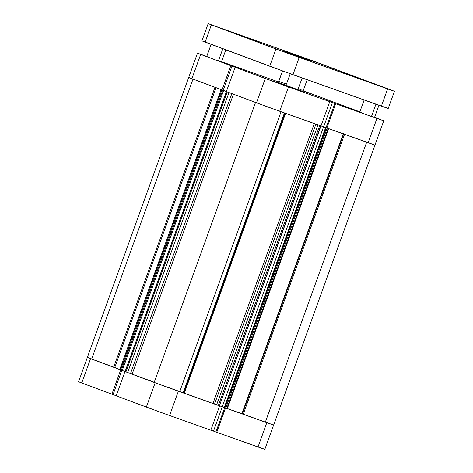 <?xml version="1.0" encoding="UTF-8"?>
<svg xmlns="http://www.w3.org/2000/svg" width="473" height="473" viewBox="0 0 473 473"><rect width="100%" height="100%" fill="white"/><g stroke="black" fill="none" stroke-linecap="round" stroke-linejoin="round"><path stroke-width="0.71" d="M210.84 430.199L219.638 405.899L178.368 391.206L169.571 415.513L210.84 430.199L219.638 405.899L166.011 386.76L125.008 371.524L116.21 395.83L160.465 412.243L210.84 430.199M79.57 382.054L111.9 394.222L120.698 369.916L90.55 358.664L81.752 382.97L116.24 395.753L113.047 394.618L121.839 370.324L113.041 394.624L111.9 394.222L120.698 369.916L88.368 357.748M273.601 425.038L265.335 422.164L272.076 424.429M273.577 425.026L225.485 407.98L216.74 432.304L264.803 449.338M210.857 430.14L215.907 431.979L213.506 431.086L222.304 406.786L213.506 431.086L210.857 430.14M215.907 431.991L258.01 446.991L266.807 422.691L225.538 407.998L216.74 432.304L215.907 431.991L224.699 407.691L215.907 431.991M263.278 448.735L261.622 448.114M116.21 395.83L146.358 407.076L155.156 382.775L125.008 371.524L116.21 395.83M169.571 415.513L178.368 391.206L155.156 382.775L146.358 407.076L169.571 415.513M189.703 77.803L188.703 77.495L78.553 381.729L81.752 382.97L90.55 358.664L87.351 357.428L91.661 359.078L192.996 79.139L188.692 77.483L226.372 91.508L223.179 90.373L231.977 66.078L199.032 53.798L206.76 56.411L197.489 53.183L188.692 77.483L222.032 89.971L230.83 65.67L200.688 54.419L191.89 78.725L200.688 54.419L197.489 53.183M258.01 446.991L264.821 449.35L273.619 425.05L266.807 422.691L258.01 446.991M206.807 56.547L208.67 57.186M359.847 112.136L361.709 112.781M271.266 80.528L291.315 87.872L271.266 80.528M303.069 90.976L309.981 93.453L303.092 90.982M278.461 82.574L297.878 89.699L281.565 83.644M221.553 61.679L278.526 81.965L221.553 61.679M372.813 144.259L368.142 142.745L376.94 118.445L383.751 120.798L374.569 117.328L383.739 120.792L376.94 118.445L368.142 142.745L326.878 128.053L335.67 103.753L376.94 118.445L282.623 84.856L235.146 67.278L226.348 91.585L256.49 102.83L265.288 78.53L231.557 65.918L240.781 69.295L235.146 67.278L226.348 91.585L267.351 106.815L320.972 125.954L279.709 111.261L288.506 86.961L329.77 101.654L320.972 125.954L329.77 101.654L325.383 100.022L332.436 102.535L323.638 126.841L374.941 145.093L366.67 142.225L265.335 422.164L242.359 413.822L343.64 134.025L242.359 413.822L241.934 413.674L343.221 133.877L241.934 413.674L227.336 408.571M303.169 90.775L359.858 111.841L303.169 90.775M218.455 60.822L221.476 61.862L218.455 60.822L222.836 48.719L218.455 60.822M371.494 116.411L374.515 117.458L371.494 116.411L375.923 104.19L371.494 116.411M286.147 86.08L291.309 87.86L286.147 86.08M309.981 93.453L303.158 90.804L309.981 93.453M297.878 89.699L302.915 91.437L297.878 89.699L302.111 78.01L297.878 89.699M320.996 125.895L323.638 126.841L320.996 125.901M373.41 144.49L371.76 143.863M265.288 78.53L256.49 102.83L279.709 111.261L288.506 86.961L265.288 78.53M223.179 90.378L222.032 89.971L230.83 65.67L231.977 66.078L223.179 90.378M326.045 127.734L323.638 126.841L332.436 102.535L335.416 103.646L334.837 103.439L326.039 127.745L334.837 103.439L335.67 103.753L326.878 128.053L323.573 126.817L222.233 406.762L219.655 405.84L224.279 407.525L222.233 406.762L323.573 126.817L326.039 127.74M307.125 79.736L302.111 78.01L307.16 79.754L302.927 91.449M290.233 73.723L302.111 78.01L290.233 73.723L286.443 84.182L278.798 81.326L282.564 70.92L278.798 81.326L286.443 84.182L278.798 81.326L286.443 84.182L290.233 73.723M298.504 88.788L301.744 90.101L303.335 90.195M366.67 142.225L265.335 422.164L243.27 414.153L344.557 134.35L243.27 414.153L241.934 413.674A70.016 0.508 19.9 0 1 227.093 408.489M281.068 111.746L179.728 391.691L183.163 392.756L284.45 112.952L183.163 392.756L184.31 393.158A70.016 0.508 19.9 0 0 212.968 403.463L184.31 393.158L285.597 113.36L184.31 393.158L183.654 392.927L284.941 113.13L183.654 392.927L154.192 382.415L179.728 391.691L281.068 111.746L255.532 102.47L154.192 382.415L255.532 102.475M227.631 92.058L226.532 91.65L125.191 371.595L127.657 372.499L228.991 92.566L127.657 372.499L132.127 374.102L233.437 94.228L132.127 374.102A70.016 0.508 19.9 0 0 154.257 382.237L125.168 371.577M119.888 369.514L114.762 367.48L216.031 87.73L114.762 367.48A70.016 0.508 19.9 0 0 119.799 369.478M212.968 403.463L314.285 123.571L212.968 403.463L214.571 404.048L315.893 124.145L214.571 404.048L212.968 403.463M374.918 145.081L368.059 142.716M328.475 128.621L325.613 127.592L224.279 407.531L325.613 127.592L326.269 127.834L224.929 407.779L224.279 407.531L224.929 407.779L326.269 127.834L326.825 128.035M320.883 125.924L319.263 125.345M279.791 111.291L256.431 102.807M228.997 92.554L227.276 91.928L125.936 371.873L227.276 91.928L226.431 91.614L125.073 371.547L226.413 91.608M222.103 90L222.712 90.219L121.372 370.158L122.265 370.477L121.372 370.158L222.712 90.219L223.605 90.532L122.265 370.477L125.103 371.482L122.271 370.471L223.605 90.532L223.185 90.378L226.372 91.514L220.903 89.551M191.943 78.743L188.78 77.501M227.312 408.625L328.652 128.686L328.15 128.508L226.809 408.453L227.312 408.625L224.929 407.779L226.809 408.453L328.15 128.508L327.127 128.148L225.792 408.087L327.127 128.148M219.513 405.852L214.571 404.048L218.36 405.444L319.701 125.505L320.718 125.865L219.383 405.81L218.36 405.444L319.701 125.505L317.98 124.878M221.849 89.905L120.514 369.845L119.77 369.567L221.104 89.628L221.849 89.905L120.514 369.845L121.372 370.158L119.71 369.537M192.996 79.139L91.661 359.078L113.721 367.095L214.99 87.345L113.721 367.095L114.762 367.48L87.44 357.446M317.98 124.89L216.646 404.823L317.98 124.89M130.501 373.51L231.817 93.624L130.501 373.51M221.104 89.628L119.77 369.567L221.104 89.628M320.925 125.936L219.383 405.81L320.972 125.954M305.262 58.451L315.042 62.034L305.262 58.451M312.517 61.159L302.738 57.576L312.517 61.159M290.103 53.762L299.888 57.339L290.103 53.762M297.363 56.47L287.578 52.887L297.363 56.47M249.602 38.644L257.815 41.654L249.602 38.644M346.928 74.001L355.146 77.004L346.928 74.001M353.024 76.271L344.805 73.268L353.024 76.271M311.476 61.254L284.084 51.22L311.476 61.254M202.958 41.198L283.853 71.388L388.191 108.483M386.666 107.879L385.01 107.259M208.179 23.65L201.941 40.879L205.14 42.115L211.378 24.886L205.14 42.115L269.746 66.226L275.978 48.997L208.179 23.65L312.535 60.757L394.429 91.259L286.839 52.982L208.197 23.662L303.43 57.487L394.447 91.271L387.629 88.912L381.392 106.141L292.958 74.657L299.196 57.428L387.629 88.912L381.392 106.141L388.209 108.494L394.447 91.271M255.698 40.92L257.815 41.648L255.698 40.92M275.978 48.997L269.746 66.226L292.958 74.657L299.196 57.428L275.978 48.997M383.751 120.798L273.619 425.05M374.521 117.458L378.938 105.266M221.482 61.868L225.84 49.836M282.529 70.909L278.148 83M343.351 133.569L242.01 413.508M364.145 99.998L359.687 112.302M211.124 44.35L206.671 56.654"/></g></svg>
